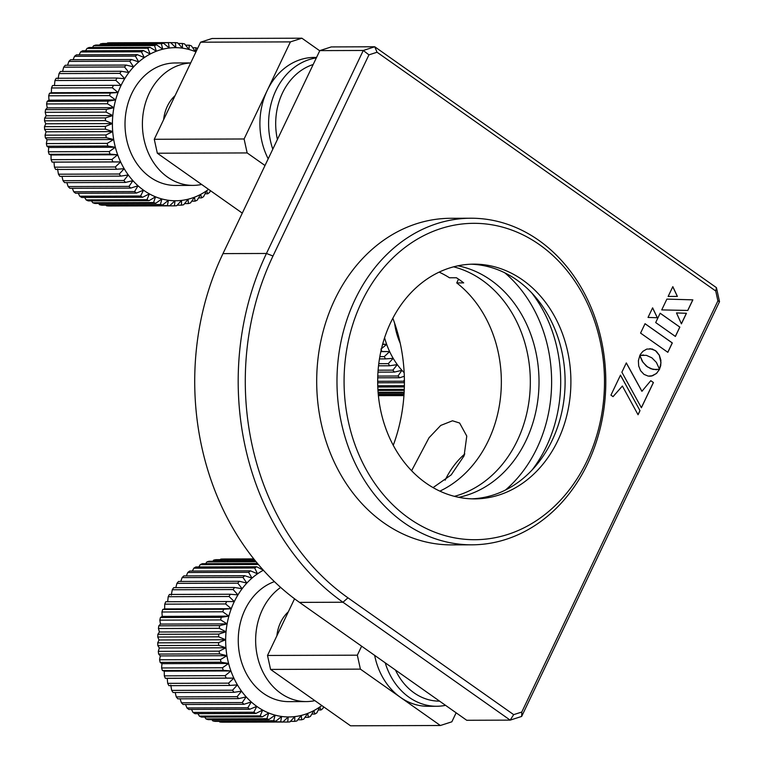 <?xml version="1.0" encoding="UTF-8"?>
<svg xmlns="http://www.w3.org/2000/svg" width="764" height="764" viewBox="0 0 764 764"><rect width="100%" height="100%" fill="white"/><g stroke="black" fill="none" stroke-linecap="round" stroke-linejoin="round"><path stroke-width="1.15" d="M247.154 152.934L244.098 138.981L290.406 41.896L301.885 38.2L212.058 38.496L200.579 42.192L154.271 139.277L157.327 153.23L247.154 152.934L265.003 165.511M301.885 38.2L319.724 50.777M294.551 598.785L267.505 655.464L270.571 669.417L360.398 669.13L357.342 655.178L361.63 646.182M360.398 669.13L440.37 725.504L451.849 721.808L456.137 712.812M200.579 42.192L290.406 41.896M154.271 139.277L244.098 138.981M157.327 153.23L242.293 213.127M270.571 669.417L350.542 725.8L440.37 725.504M392.839 318.254A153.087 126.012 -90.2 0 1 393.259 445.307M445.173 480.174A40.817 20.017 125.2 0 1 464.789 453.959M433.073 487.604L451.228 474.855L464.111 455.774L466.775 436.082L459.622 423.027L452.498 420.783L440.723 425.433L429.015 437.762L411.605 470.729M267.505 655.464L357.342 655.178M395.494 670.066A61.235 50.405 89.8 0 0 427.248 699.337A61.235 50.405 89.8 0 0 439.587 701.142M445.546 705.344A66.344 54.607 -90.2 0 1 436.655 706.261A66.344 54.607 -90.2 0 1 423.342 704.303A66.344 54.607 -90.2 0 1 385.209 662.808M436.655 706.261L427.964 706.289A66.344 54.607 -90.2 0 1 414.651 704.332A66.344 54.607 -90.2 0 1 374.656 655.369M242.245 702.565L181.393 702.765A81.653 67.203 89.8 0 0 183.121 704.494L243.964 704.293A81.653 67.203 -90.2 0 1 242.245 702.565L246.17 696.864A76.543 63.011 89.8 0 0 251.27 701.954A76.543 63.011 89.8 0 0 256.771 706.375A76.543 63.011 89.8 0 0 262.625 710.071A76.543 63.011 89.8 0 0 268.766 713.003A76.543 63.011 89.8 0 0 275.126 715.142A76.543 63.011 89.8 0 0 281.629 716.46A76.543 63.011 89.8 0 0 288.219 716.947A76.543 63.011 89.8 0 0 294.799 716.594A76.543 63.011 89.8 0 0 301.322 715.41A76.543 63.011 89.8 0 0 307.711 713.395A76.543 63.011 89.8 0 0 313.88 710.587A76.543 63.011 89.8 0 0 319.782 707.006A76.543 63.011 89.8 0 0 321.816 705.544M181.393 702.765L180.084 698.821M237.126 696.692L176.274 696.892A81.653 67.203 89.8 0 0 177.84 698.821L238.693 698.63A81.653 67.203 -90.2 0 1 237.126 696.692L241.539 691.153A76.543 63.011 89.8 0 0 246.17 696.864L238.693 698.63M176.274 696.892L175.176 692.518M232.542 690.198L171.69 690.398A81.653 67.203 89.8 0 0 173.084 692.518L233.937 692.327A81.653 67.203 -90.2 0 1 232.542 690.198L237.423 684.878A76.543 63.011 89.8 0 0 241.539 691.153L233.937 692.327M171.69 690.398L170.773 685.098M228.541 683.159L167.688 683.36A81.653 67.203 89.8 0 0 168.901 685.652L229.744 685.451A81.653 67.203 -90.2 0 1 228.541 683.159L233.87 678.126A76.543 63.011 89.8 0 0 237.423 684.878L229.744 685.451M167.688 683.36L167.22 678.346L165.32 678.289L226.173 678.088A81.653 67.203 -90.2 0 1 225.17 675.653L230.919 670.954A76.543 63.011 89.8 0 0 233.87 678.126L226.173 678.088M225.17 675.653L164.317 675.854A81.653 67.203 89.8 0 0 165.32 678.289M164.317 675.854L164.27 671.174L162.398 670.505L223.25 670.305A81.653 67.203 -90.2 0 1 222.467 667.765L228.598 663.448A76.543 63.011 89.8 0 0 230.919 670.954L223.25 670.305M222.467 667.765L161.615 667.965A81.653 67.203 89.8 0 0 162.398 670.505M161.615 667.965L161.949 663.668L160.163 662.398L221.016 662.207A81.653 67.203 -90.2 0 1 220.452 659.571L226.937 655.693A76.543 63.011 89.8 0 0 228.598 663.448L221.016 662.207M220.452 659.571L159.6 659.771A81.653 67.203 89.8 0 0 160.163 662.398M159.6 659.771L160.287 655.913L158.635 654.06L219.488 653.86A81.653 67.203 -90.2 0 1 219.153 651.167L225.953 647.776A76.543 63.011 89.8 0 0 226.937 655.693L219.488 653.86M219.153 651.167L158.301 651.367A81.653 67.203 89.8 0 0 158.635 654.06M158.301 651.367L159.304 647.987L157.833 645.561L218.685 645.37A81.653 67.203 -90.2 0 1 218.58 642.648L225.647 639.764A76.543 63.011 89.8 0 0 225.953 647.776L218.685 645.37M218.58 642.648L157.728 642.849A81.653 67.203 89.8 0 0 157.833 645.561M157.728 642.849L159.007 639.984L157.766 637.023L218.609 636.823A81.653 67.203 -90.2 0 1 218.743 634.11L226.039 631.771A76.543 63.011 89.8 0 0 225.647 639.764L218.609 636.823M218.743 634.11L157.89 634.311A81.653 67.203 89.8 0 0 157.766 637.023M157.89 634.311L159.399 631.99L158.434 628.514L219.278 628.314A81.653 67.203 -90.2 0 1 219.65 625.63L227.118 623.873A76.543 63.011 89.8 0 0 226.039 631.771L219.278 628.314M219.65 625.63L158.797 625.831A81.653 67.203 89.8 0 0 158.434 628.514M158.797 625.831L160.478 624.083L159.829 620.139L220.681 619.938A81.653 67.203 -90.2 0 1 221.273 617.322L228.875 616.147A76.543 63.011 89.8 0 0 227.118 623.873L220.681 619.938M221.273 617.322L160.421 617.522A81.653 67.203 89.8 0 0 159.829 620.139M160.421 617.522L162.226 616.367L161.939 611.993L222.792 611.792A81.653 67.203 -90.2 0 1 223.604 609.261L231.282 608.688A76.543 63.011 89.8 0 0 228.875 616.147L222.792 611.792M223.604 609.261L162.751 609.462A81.653 67.203 89.8 0 0 161.939 611.993M162.751 609.462L164.632 608.908L164.737 604.152L225.59 603.952A81.653 67.203 -90.2 0 1 226.612 601.545L234.319 601.583A76.543 63.011 89.8 0 0 231.282 608.688L225.59 603.952M226.612 601.545L165.769 601.745A81.653 67.203 89.8 0 0 164.737 604.152M167.669 601.803L168.195 596.713L229.047 596.512A81.653 67.203 -90.2 0 1 230.279 594.249L237.948 594.898A76.543 63.011 89.8 0 0 234.319 601.583L229.047 596.512M230.279 594.249L169.427 594.449A81.653 67.203 89.8 0 0 168.195 596.713M171.298 595.118L172.272 589.76L233.125 589.56A81.653 67.203 -90.2 0 1 234.548 587.468L242.131 588.719L237.785 583.161A81.653 67.203 -90.2 0 1 239.371 581.261L246.829 583.094A76.543 63.011 89.8 0 0 242.131 588.719A76.543 63.011 89.8 0 0 237.948 594.898L233.125 589.56M234.548 587.468L173.695 587.659A81.653 67.203 89.8 0 0 172.272 589.76M175.806 587.659L176.933 583.362L237.785 583.161M239.371 581.261L178.518 581.461A81.653 67.203 89.8 0 0 176.933 583.362M180.801 581.452L182.109 577.594L242.962 577.393A81.653 67.203 -90.2 0 1 244.709 575.703L251.986 578.109A76.543 63.011 89.8 0 0 246.829 583.094L242.962 577.393M244.709 575.703L183.857 575.903A81.653 67.203 89.8 0 0 182.109 577.594M186.349 575.894L187.763 572.513L248.615 572.312A81.653 67.203 -90.2 0 1 250.496 570.851L257.535 573.802A76.543 63.011 89.8 0 0 251.986 578.109L248.615 572.312M250.496 570.851L189.644 571.052A81.653 67.203 89.8 0 0 187.763 572.513M192.375 571.042L193.827 568.177L254.67 567.977A81.653 67.203 -90.2 0 1 256.675 566.764L263.437 570.221M256.675 566.764L195.823 566.964A81.653 67.203 89.8 0 0 193.827 568.177M198.841 566.955L200.225 564.634L258.327 564.443M257.535 563.498L202.317 563.679A81.653 67.203 89.8 0 0 200.225 564.634M205.678 563.67L206.891 561.922L256.093 561.769M255.548 561.091L209.059 561.244A81.653 67.203 89.8 0 0 206.891 561.922M212.831 561.234L213.758 560.079L254.613 559.945M254.297 559.554L215.964 559.678A81.653 67.203 89.8 0 0 213.758 560.079M220.242 559.659L220.748 559.114L253.868 559.009M253.772 558.895L222.983 559A81.653 67.203 89.8 0 0 220.748 559.114M274.429 581.633A61.235 50.405 89.8 0 0 239.017 629.689A61.235 50.405 89.8 0 0 258.748 689.644A61.235 50.405 89.8 0 0 288.859 701.639L306.24 701.581A61.235 50.405 89.8 0 0 314.873 700.655M280.655 587.411A61.235 50.405 89.8 0 0 276.129 689.586A61.235 50.405 89.8 0 0 306.24 701.581M288.334 611.802A35.717 29.404 89.8 0 0 276.874 635.839M263.399 570.24A76.543 63.011 89.8 0 0 257.535 573.802L254.67 567.977M323.621 706.824L322.905 708.514A81.653 67.203 -90.2 0 1 321.023 709.976L319.782 707.006L316.85 712.85A81.653 67.203 -90.2 0 1 314.844 714.063L313.88 710.587L310.451 716.393A81.653 67.203 -90.2 0 1 308.35 717.348L307.711 713.395L303.776 719.105A81.653 67.203 -90.2 0 1 301.618 719.784L301.322 715.41L296.909 720.949A81.653 67.203 -90.2 0 1 294.703 721.35L294.799 716.594L289.919 721.913A81.653 67.203 -90.2 0 1 287.684 722.028L288.219 716.947L282.89 721.98A81.653 67.203 -90.2 0 1 280.655 721.818L281.629 716.46L275.88 721.159A81.653 67.203 -90.2 0 1 273.674 720.71L275.126 715.142L268.985 719.449A81.653 67.203 -90.2 0 1 266.837 718.733L268.766 713.003L262.281 716.88A81.653 67.203 -90.2 0 1 260.199 715.887L262.625 710.071L255.825 713.471A81.653 67.203 -90.2 0 1 253.839 712.22L256.771 706.375L249.704 709.259A81.653 67.203 -90.2 0 1 247.832 707.76L251.27 701.954L243.964 704.293M321.023 709.976L318.292 709.985M314.844 714.063L311.827 714.073M308.35 717.348L304.989 717.358M301.618 719.784L297.836 719.793M294.703 721.35L290.425 721.369M287.684 722.028L226.774 722.171M280.655 721.818L219.803 722.018A81.653 67.203 89.8 0 0 222.037 722.181L282.89 721.98M219.803 722.018L219.192 721.35M273.674 720.71L212.831 720.91A81.653 67.203 89.8 0 0 215.037 721.359L275.88 721.159M212.831 720.91L211.829 719.64M266.837 718.733L205.984 718.924A81.653 67.203 89.8 0 0 208.142 719.65L268.985 719.449M205.984 718.924L204.714 717.071M260.199 715.887L199.347 716.088A81.653 67.203 89.8 0 0 201.429 717.081L262.281 716.88M199.347 716.088L197.933 713.662M253.839 712.22L192.986 712.411A81.653 67.203 89.8 0 0 194.973 713.671L255.825 713.471M192.986 712.411L191.525 709.45M247.832 707.76L186.979 707.961A81.653 67.203 89.8 0 0 188.851 709.46L249.704 709.259M186.979 707.961L185.556 704.484M233.87 678.126L167.22 678.346M230.919 670.954L164.27 671.174M228.598 663.448L161.949 663.668M226.937 655.693L160.287 655.913M225.953 647.776L159.304 647.987M225.647 639.764L159.007 639.984M226.039 631.771L159.399 631.99M227.118 623.873L160.478 624.083M228.875 616.147L162.226 616.367M231.282 608.688L164.632 608.908M313.183 64.51A61.235 50.405 89.8 0 0 277.408 139.497M272.796 149.171A66.344 54.607 -90.2 0 1 316.334 57.902M268.193 158.826A66.344 54.607 -90.2 0 1 266.693 91.632A66.344 54.607 -90.2 0 1 314.291 57.415L316.563 57.415M394.596 323.086A61.235 50.405 89.8 0 0 400.25 343.294M404.414 381.885A81.653 67.203 -90.2 0 1 403.593 381.207L404.395 379.851M404.318 376.27L399.725 377.741A81.653 67.203 -90.2 0 1 397.996 376.012L401.921 370.311A76.543 63.011 89.8 0 0 404.166 372.679M392.877 370.139L397.299 364.6A76.543 63.011 89.8 0 0 401.921 370.311L394.453 372.078A81.653 67.203 -90.2 0 1 392.877 370.139L378.113 370.187M397.299 364.6L389.697 365.775A81.653 67.203 -90.2 0 1 388.303 363.645L393.183 358.326A76.543 63.011 89.8 0 0 397.299 364.6M384.302 356.607L389.63 351.574A76.543 63.011 89.8 0 0 393.183 358.326L385.505 358.899A81.653 67.203 -90.2 0 1 384.302 356.607L379.842 356.626M380.93 349.1L386.679 344.402A76.543 63.011 89.8 0 0 389.63 351.574L381.933 351.536A81.653 67.203 -90.2 0 1 381.226 349.845M384.588 337.774A76.543 63.011 89.8 0 0 386.679 344.402L382.688 344.067M403.946 395.609L382.525 395.618M378.39 395.628L403.946 395.542M403.955 395.37L378.371 395.456M378.304 394.787L404.003 394.702M404.032 394.243L378.266 394.329M378.151 393.059L404.108 392.973M404.156 392.238L378.094 392.324M377.96 390.461L404.242 390.375M404.28 389.373L377.903 389.459M377.788 387.033L404.357 386.947M404.385 385.686L377.741 385.772M377.683 382.802L404.414 382.707M403.593 381.207L377.674 381.293M377.722 377.817L399.725 377.741M397.996 376.012L377.769 376.079M377.97 372.135L394.453 372.078M378.524 365.813L389.697 365.775M388.303 363.645L378.782 363.683M379.46 358.918L385.505 358.899M389.63 351.574L380.835 351.602M380.844 351.536L381.933 351.536M386.679 344.402L382.592 344.421M129.001 186.378L68.149 186.569A81.653 67.203 89.8 0 0 69.877 188.297L130.73 188.097A81.653 67.203 -90.2 0 1 129.001 186.378L132.926 180.667A76.543 63.011 89.8 0 0 138.026 185.767A76.543 63.011 89.8 0 0 143.527 190.179A76.543 63.011 89.8 0 0 149.391 193.875A76.543 63.011 89.8 0 0 155.522 196.816A76.543 63.011 89.8 0 0 161.882 198.946A76.543 63.011 89.8 0 0 168.395 200.273A76.543 63.011 89.8 0 0 174.975 200.751A76.543 63.011 89.8 0 0 181.565 200.407A76.543 63.011 89.8 0 0 188.087 199.213A76.543 63.011 89.8 0 0 194.467 197.207A76.543 63.011 89.8 0 0 200.636 194.4A76.543 63.011 89.8 0 0 206.538 190.819A76.543 63.011 89.8 0 0 208.572 189.357M68.149 186.569L66.85 182.625M123.883 180.495L63.03 180.696A81.653 67.203 89.8 0 0 64.606 182.634L125.458 182.434A81.653 67.203 -90.2 0 1 123.883 180.495L128.295 174.956A76.543 63.011 89.8 0 0 132.926 180.667L125.458 182.434M63.03 180.696L61.932 176.322M119.299 174.011L58.456 174.202A81.653 67.203 89.8 0 0 59.85 176.331L120.702 176.131A81.653 67.203 -90.2 0 1 119.299 174.011L124.188 168.691A76.543 63.011 89.8 0 0 128.295 174.956L120.702 176.131M58.456 174.202L57.539 168.911M115.307 166.972L54.454 167.173A81.653 67.203 89.8 0 0 55.657 169.455L116.51 169.255A81.653 67.203 -90.2 0 1 115.307 166.972L120.636 161.93A76.543 63.011 89.8 0 0 124.188 168.691L116.51 169.255M54.454 167.173L53.986 162.149L52.086 162.092L112.929 161.892A81.653 67.203 -90.2 0 1 111.936 159.466L117.675 154.767A76.543 63.011 89.8 0 0 120.636 161.93L112.929 161.892M111.936 159.466L51.083 159.666A81.653 67.203 89.8 0 0 52.086 162.092M51.083 159.666L51.035 154.987L49.154 154.318L110.006 154.118A81.653 67.203 -90.2 0 1 109.223 151.568L115.354 147.261A76.543 63.011 89.8 0 0 117.675 154.767L110.006 154.118M109.223 151.568L48.371 151.769A81.653 67.203 89.8 0 0 49.154 154.318M48.371 151.769L48.715 147.481L46.919 146.21L107.772 146.01A81.653 67.203 -90.2 0 1 107.208 143.384L113.693 139.506A76.543 63.011 89.8 0 0 115.354 147.261L107.772 146.01M107.208 143.384L46.356 143.584A81.653 67.203 89.8 0 0 46.919 146.21M46.356 143.584L47.053 139.726L45.391 137.864L106.244 137.663A81.653 67.203 -90.2 0 1 105.909 134.98L112.709 131.58A76.543 63.011 89.8 0 0 113.693 139.506L106.244 137.663M105.909 134.98L45.057 135.18A81.653 67.203 89.8 0 0 45.391 137.864M45.057 135.18L46.06 131.8L44.589 129.374L105.442 129.173A81.653 67.203 -90.2 0 1 105.336 126.461L112.413 123.577A76.543 63.011 89.8 0 0 112.709 131.58L105.442 129.173M105.336 126.461L44.484 126.662A81.653 67.203 89.8 0 0 44.589 129.374M44.484 126.662L45.764 123.797L44.522 120.827L105.375 120.626A81.653 67.203 -90.2 0 1 105.508 117.914L112.805 115.584A76.543 63.011 89.8 0 0 112.413 123.577L105.375 120.626M105.508 117.914L44.656 118.114A81.653 67.203 89.8 0 0 44.522 120.827M44.656 118.114L46.155 115.794L45.191 112.318L106.043 112.117A81.653 67.203 -90.2 0 1 106.406 109.443L113.884 107.676A76.543 63.011 89.8 0 0 112.805 115.584L106.043 112.117M106.406 109.443L45.553 109.644A81.653 67.203 89.8 0 0 45.191 112.318M45.553 109.644L47.234 107.896L46.585 103.942L107.438 103.751A81.653 67.203 -90.2 0 1 108.03 101.125L115.631 99.95A76.543 63.011 89.8 0 0 113.884 107.676L107.438 103.751M108.03 101.125L47.177 101.325A81.653 67.203 89.8 0 0 46.585 103.942M47.177 101.325L48.982 100.17L48.695 95.796L109.548 95.595A81.653 67.203 -90.2 0 1 110.36 93.074L118.038 92.501A76.543 63.011 89.8 0 0 115.631 99.95L109.548 95.595M110.36 93.074L49.507 93.265A81.653 67.203 89.8 0 0 48.695 95.796M49.507 93.265L51.389 92.721L51.494 87.965L112.346 87.764A81.653 67.203 -90.2 0 1 113.378 85.348L121.075 85.387A76.543 63.011 89.8 0 0 118.038 92.501L112.346 87.764M113.378 85.348L52.525 85.549A81.653 67.203 89.8 0 0 51.494 87.965M54.425 85.606L54.951 80.526L115.803 80.325A81.653 67.203 -90.2 0 1 117.035 78.062L124.704 78.711A76.543 63.011 89.8 0 0 121.075 85.387L115.803 80.325M117.035 78.062L56.183 78.262A81.653 67.203 89.8 0 0 54.951 80.526M58.054 78.921L59.038 73.573L119.881 73.373A81.653 67.203 -90.2 0 1 121.304 71.272L128.887 72.523L124.542 66.974A81.653 67.203 -90.2 0 1 126.136 65.064L133.585 66.907A76.543 63.011 89.8 0 0 128.887 72.523A76.543 63.011 89.8 0 0 124.704 78.711L119.881 73.373M121.304 71.272L60.451 71.472A81.653 67.203 89.8 0 0 59.038 73.573M62.572 71.463L63.689 67.175L124.542 66.974M126.136 65.064L65.284 65.265A81.653 67.203 89.8 0 0 63.689 67.175M67.566 65.255L68.875 61.397L129.727 61.196A81.653 67.203 -90.2 0 1 131.475 59.506L138.742 61.913A76.543 63.011 89.8 0 0 133.585 66.907L129.727 61.196M131.475 59.506L70.622 59.707A81.653 67.203 89.8 0 0 68.875 61.397M73.105 59.697L74.528 56.316L135.371 56.116A81.653 67.203 -90.2 0 1 137.262 54.655L144.3 57.606A76.543 63.011 89.8 0 0 138.742 61.913L135.371 56.116M137.262 54.655L76.41 54.855A81.653 67.203 89.8 0 0 74.528 56.316M79.141 54.846L80.583 51.981L141.435 51.78A81.653 67.203 -90.2 0 1 143.431 50.567L150.193 54.024A76.543 63.011 89.8 0 0 144.3 57.606L141.435 51.78M143.431 50.567L82.579 50.768A81.653 67.203 89.8 0 0 80.583 51.981M85.606 50.758L86.981 48.438L147.834 48.247A81.653 67.203 -90.2 0 1 149.925 47.292L156.372 51.217A76.543 63.011 89.8 0 0 150.193 54.024L147.834 48.247M149.925 47.292L89.073 47.492A81.653 67.203 89.8 0 0 86.981 48.438M92.444 47.483L93.647 45.735L154.5 45.534A81.653 67.203 -90.2 0 1 156.668 44.856L162.751 49.211A76.543 63.011 89.8 0 0 156.372 51.217L154.5 45.534M156.668 44.856L95.815 45.057A81.653 67.203 89.8 0 0 93.647 45.735M99.597 45.038L100.514 43.892L161.366 43.691A81.653 67.203 -90.2 0 1 163.582 43.29L169.274 48.027A76.543 63.011 89.8 0 0 162.751 49.211L161.366 43.691M163.582 43.29L102.729 43.481A81.653 67.203 89.8 0 0 100.514 43.892M106.998 43.472L107.504 42.927L168.357 42.727A81.653 67.203 -90.2 0 1 170.592 42.603L175.863 47.674A76.543 63.011 89.8 0 0 169.274 48.027L168.357 42.727M170.592 42.603L109.739 42.803A81.653 67.203 89.8 0 0 107.504 42.927M190.685 62.925L175.214 62.973A61.235 50.405 89.8 0 0 127.502 105.126A61.235 50.405 89.8 0 0 145.504 173.457A61.235 50.405 89.8 0 0 175.615 185.451L193.005 185.394A61.235 50.405 89.8 0 0 201.629 184.458M190.666 62.973A61.235 50.405 89.8 0 0 144.597 106.196A61.235 50.405 89.8 0 0 162.894 173.399A61.235 50.405 89.8 0 0 193.005 185.394M175.099 95.605A35.717 29.404 89.8 0 0 163.63 119.652M175.863 47.674L175.395 42.65A81.653 67.203 -90.2 0 1 177.62 42.822L182.443 48.151A76.543 63.011 89.8 0 0 175.863 47.674M184.602 43.92L188.947 49.479A76.543 63.011 89.8 0 0 182.443 48.151L182.395 43.472A81.653 67.203 -90.2 0 1 184.602 43.92M188.947 49.479L189.291 45.181A81.653 67.203 -90.2 0 1 191.449 45.907L195.307 51.608A76.543 63.011 89.8 0 0 188.947 49.479M195.956 51.876A76.543 63.011 89.8 0 0 195.307 51.608L196.004 47.76A81.653 67.203 -90.2 0 1 197.57 48.495M210.377 190.628L209.661 192.327A81.653 67.203 -90.2 0 1 207.779 193.789L206.538 190.819L203.606 196.663A81.653 67.203 -90.2 0 1 201.61 197.876L200.636 194.4L197.207 200.197A81.653 67.203 -90.2 0 1 195.116 201.152L194.467 197.207L190.542 202.909A81.653 67.203 -90.2 0 1 188.374 203.587L188.087 199.213L183.675 204.752A81.653 67.203 -90.2 0 1 181.46 205.163L181.565 200.407L176.685 205.717A81.653 67.203 -90.2 0 1 174.45 205.841L174.975 200.751L169.646 205.793A81.653 67.203 -90.2 0 1 167.412 205.631L168.395 200.273L162.646 204.972A81.653 67.203 -90.2 0 1 160.44 204.523L161.882 198.946L155.751 203.262A81.653 67.203 -90.2 0 1 153.593 202.536L155.522 196.816L149.037 200.684A81.653 67.203 -90.2 0 1 146.955 199.69L149.391 193.875L142.582 197.274A81.653 67.203 -90.2 0 1 140.595 196.023L143.527 190.179L136.46 193.063A81.653 67.203 -90.2 0 1 134.588 191.563L138.026 185.767L130.73 188.097M170.658 42.669L175.395 42.65M178.232 43.491L182.395 43.472M185.604 45.191L189.291 45.181M192.709 47.769L196.004 47.76M207.779 193.789L205.048 193.798M201.61 197.876L198.583 197.886M195.116 201.152L191.745 201.161M188.374 203.587L184.592 203.606M181.46 205.163L177.191 205.172M174.45 205.841L113.53 205.974M167.412 205.631L106.559 205.822A81.653 67.203 89.8 0 0 108.794 205.993L169.646 205.793M106.559 205.822L105.957 205.153M160.44 204.523L99.587 204.723A81.653 67.203 89.8 0 0 101.793 205.172L162.646 204.972M99.587 204.723L98.585 203.453M153.593 202.536L92.74 202.737A81.653 67.203 89.8 0 0 94.898 203.463L155.751 203.262M92.74 202.737L91.479 200.875M146.955 199.69L86.103 199.891A81.653 67.203 89.8 0 0 88.185 200.884L149.037 200.684M86.103 199.891L84.689 197.465M140.595 196.023L79.752 196.224A81.653 67.203 89.8 0 0 81.729 197.475L142.582 197.274M79.752 196.224L78.281 193.254M134.588 191.563L73.745 191.764A81.653 67.203 89.8 0 0 75.607 193.263L136.46 193.063M73.745 191.764L72.313 188.288M120.636 161.93L53.986 162.149M117.675 154.767L51.035 154.987M115.354 147.261L48.715 147.481M113.693 139.506L47.053 139.726M112.709 131.58L46.06 131.8M112.413 123.577L45.764 123.797M112.805 115.584L46.155 115.794M113.884 107.676L47.234 107.896M115.631 99.95L48.982 100.17M118.038 92.501L51.389 92.721M667.784 352.28L672.244 342.931L645.026 323.735M645.045 323.707L640.566 333.094L667.831 352.319L672.31 342.931L645.045 323.707M651.472 376.041L656.515 373.453L659.504 369.356L653.029 369.413L647.509 366.93L642.992 362.346L639.86 355.537L638.389 360.675L638.685 365.956L640.595 370.721L643.976 374.36L648.244 376.117L652.542 375.764L656.457 373.453L659.437 369.365M656.572 369.747L650.852 368.764L646.354 366.09L642.314 361.391L639.821 355.623M681.373 323.793L686.387 313.278L676.503 312.944L681.402 323.86L686.444 313.278L676.503 312.944M687.734 310.451L692.795 299.851L666.886 299.096L661.729 309.907L687.791 310.451L692.852 299.851L666.886 299.096M657.288 317.728L652.58 307.902M652.609 307.844L648.034 317.442L657.346 317.738L652.609 307.844M640.003 410.66L620.492 375.114L610.942 395.141L613.072 396.64L622.383 386.021L638.055 414.737L640.003 410.66L620.464 375.172M613.034 396.611L622.354 386.059M638.026 414.68L639.936 410.66M641.97 391.302L626.318 362.91L621.877 372.202L641.388 407.747L653.421 382.525L650.794 380.682L641.913 391.302L626.289 362.967M641.359 407.689L653.363 382.525L650.775 380.711M639.86 355.422L646.344 355.327L651.864 357.819L656.371 362.394L659.513 369.213L660.764 365.44L660.879 360.15L659.351 355.231L656.324 351.278L652.189 348.986L646.764 349.081L642.858 351.364L640.499 354.248L639.86 355.422L643.517 354.983M659.485 369.136L660.975 362.795L659.294 355.231L655.292 350.504L649.954 348.642M679.855 327.097L660.153 313.211L655.693 322.561L675.395 336.456L679.855 327.097M668.147 296.451L677.391 296.413L672.826 286.653L668.147 296.451L677.334 296.413L672.798 286.71M649.343 376.222L651.53 376.041M368.936 54.855L272.987 256.016A250.048 205.822 89.8 0 0 347.964 597.82L513.675 714.646L521.793 712.029L717.902 300.873L715.734 291.008L377.053 52.239L368.936 54.855L363.272 50.472L319.81 50.615L222.983 253.61A255.147 210.024 89.8 0 0 299.498 602.385L466.718 720.271L510.18 720.127L513.675 714.646M715.734 291.008L716.451 287.665L719.516 301.618L521.659 716.431L510.18 720.127L342.969 602.242A255.147 210.024 -90.2 0 1 266.455 253.467L363.272 50.472L374.752 46.776L331.289 46.919L319.81 50.615M377.053 52.239L374.752 46.776L716.451 287.665M719.516 301.618L717.902 300.873M521.659 716.431L521.793 712.029M675.347 336.418L679.798 327.097L660.144 313.24M458.534 279.137L456.738 282.909A117.37 96.608 -90.2 0 1 500.888 393.384A117.37 96.608 -90.2 0 1 439.873 491.128M456.738 282.909L463.691 282.881A117.37 96.608 89.8 0 0 460.109 280.226A117.37 96.608 89.8 0 0 456.423 277.762L449.471 277.781A117.37 96.608 -90.2 0 0 439.157 272.127M482.132 280.149A117.37 96.608 -90.2 0 1 529.175 399.878A117.37 96.608 -90.2 0 1 454.379 496.333A117.37 96.608 -90.2 0 0 529.175 399.878A117.37 96.608 -90.2 0 0 482.132 280.149A117.37 96.608 -90.2 0 0 453.625 266.827A117.37 96.608 -90.2 0 1 482.132 280.149M457.97 265.805A117.37 96.608 -90.2 0 1 490.822 280.121A117.37 96.608 -90.2 0 1 537.503 402.504A117.37 96.608 -90.2 0 1 458.725 497.326M504.823 272.834A132.678 109.214 -90.2 0 1 505.529 489.991M470.853 218.227L450.569 218.294A163.295 134.416 89.8 0 0 321.224 339.34A163.295 134.416 89.8 0 0 383.748 522.805A163.295 134.416 89.8 0 0 451.639 544.885L471.923 544.818A163.295 134.416 89.8 0 0 601.268 423.772A163.295 134.416 89.8 0 0 538.744 240.316A163.295 134.416 89.8 0 0 470.853 218.227A163.295 134.416 89.8 0 0 341.508 339.273A163.295 134.416 89.8 0 0 404.032 522.738A163.295 134.416 89.8 0 0 471.923 544.818M539.537 244.719A158.196 130.214 89.8 0 0 361.601 302.067A158.196 130.214 89.8 0 0 409.036 518.317A158.196 130.214 89.8 0 0 586.972 460.959A158.196 130.214 89.8 0 0 539.537 244.719M471.77 498.844A117.37 96.608 89.8 0 0 562.209 410.201A117.37 96.608 89.8 0 0 516.903 280.035A117.37 96.608 89.8 0 0 471.006 264.21M522.7 280.016A117.37 96.608 -90.2 0 1 567.642 411.882A117.37 96.608 -90.2 0 1 474.673 498.882A117.37 96.608 -90.2 0 1 425.873 483.01A117.37 96.608 -90.2 0 1 380.93 351.144A117.37 96.608 -90.2 0 1 473.9 264.143A117.37 96.608 -90.2 0 1 522.7 280.016M531.687 292.851A129.613 106.693 -90.2 0 1 532.26 469.793M299.498 602.385L342.969 602.242L347.964 597.82M272.987 256.016L266.455 253.467L222.983 253.61"/></g></svg>
